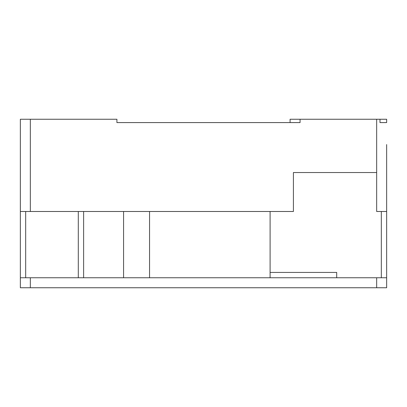 <?xml version="1.0" encoding="UTF-8"?>
<svg xmlns="http://www.w3.org/2000/svg" width="407" height="407" viewBox="0 0 407 407"><rect width="100%" height="100%" fill="white"/><g stroke="black" fill="none" stroke-linecap="round" stroke-linejoin="round"><path stroke-width="0.61" d="M379.99 122.583L379.99 119.251L386.65 119.251L386.65 122.583L379.99 122.583M290.079 122.583L290.079 119.251L300.071 119.251L300.071 122.583L116.921 122.583L116.921 119.251L20.35 119.251L20.35 287.749L386.65 287.749L386.65 277.757L386.65 287.749M20.35 211.492L293.411 211.492L293.411 172.532L376.658 172.532L376.658 211.492L386.65 211.492L386.65 277.757L20.35 277.757M379.99 119.251L300.071 119.251M386.65 144.561L386.65 211.492L386.65 144.561M300.071 122.583L116.921 122.583M270.1 277.757L270.1 211.492M270.1 272.431L336.701 272.431L336.701 277.757M123.58 277.757L123.58 211.492M149.552 277.757L149.552 211.492M83.618 211.492L83.618 277.757M30.342 119.251L30.342 211.492M376.658 119.251L376.658 172.532M30.342 277.757L30.342 287.749M376.658 277.757L376.658 287.749M381.323 211.492L381.323 277.757M25.677 211.492L25.677 277.757M78.292 211.492L78.292 277.757"/></g></svg>
